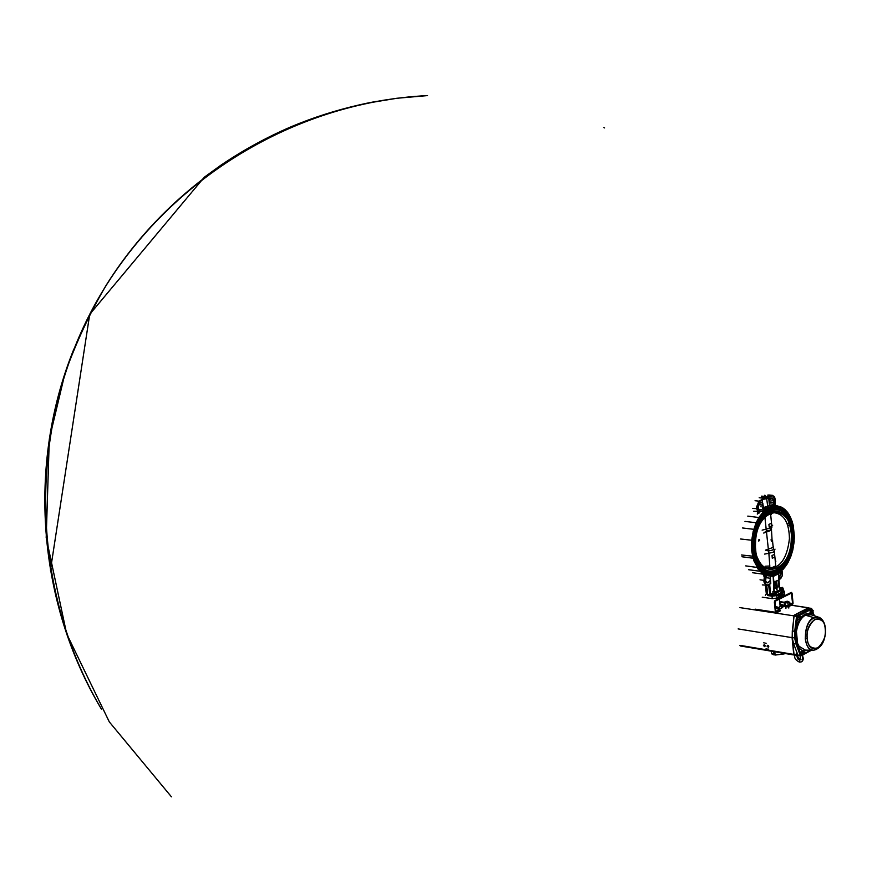 <?xml version="1.0" encoding="UTF-8"?>
<svg xmlns="http://www.w3.org/2000/svg" width="892" height="892" viewBox="0 0 892 892"><rect width="100%" height="100%" fill="white"/><g stroke="black" fill="none" stroke-linecap="round" stroke-linejoin="round"><path stroke-width="1.34" d="M777.233 588.965L776.765 589.779L777.233 588.965M769.963 578.562L770.51 580.803L770.342 575.786M763.641 511.517L765.537 510.592L758.401 519.389L753.684 531.61L752.001 545.291L753.595 557.623L753.082 558.214L751.744 550.966L751.688 540.374L753.194 531.376L756.148 522.701L758.947 517.393L763.574 511.495L760.854 511.194L757.308 514.104L758.3 511.952L759.56 512.945M753.116 556.229L741.464 554.98M752.112 543.228L751.543 543.161M752.235 540.284L740.527 538.991M761.066 506.924L760.987 506.177M770.108 505.619L773.554 506.388L766.719 509.477L773.308 505.976M786.967 523.314L789.052 523.548M787.625 525.087L789.643 525.321M793.033 525.455L789.32 515.219L786.543 511.372L781.626 507.537L774.836 506.388M769.707 503.835L773.598 504.303L774.367 505.563L773.498 505.485L772.918 504.772L774.791 504.515L775.159 505.574M759.181 497.736L763.351 498.227L767.298 496.554M763.452 508.83L762.727 508.607L763.039 504.727L763.463 507.492L767.722 506.333L768.681 507.526L763.452 508.83L766.295 509.142L765.537 510.592M758.646 504.214L759.783 503.4M757.308 514.104L757.676 511.629L756.405 507.392L758.969 501.148L762.348 499.375L766.685 498.695L768.391 497.937L768.19 496.766L768.793 497.045M793.334 531.61C791.516 517.538 786.198 509.522 777.367 507.581C764.121 505.039 750.395 528.989 753.071 550.52C754.944 564.29 760.129 572.196 768.636 574.247C782.15 577.135 795.898 553.107 793.334 531.61M777.021 507.537L777.122 507.548C785.952 509.499 791.271 517.505 793.088 531.587L793.311 535.534M776.954 508.195C763.396 509.31 755.413 521.095 752.993 543.54C753.283 560.7 758.445 570.702 768.491 573.567L768.882 573.623M792.921 538.523C790.669 512.12 781.381 504.036 765.08 514.249C758.423 521.374 754.755 531.141 754.097 543.529L755.067 554.88L758.523 564.324C768.96 584.45 792.865 565.974 792.921 538.523M761.668 568.583C773.364 581.651 792.564 562.64 792.709 538.512C791.349 515.23 783.354 506.165 768.726 511.317M754.654 543.462C756.918 568.762 765.749 576.767 781.169 567.49C787.959 560.611 791.706 550.977 792.397 538.59L791.371 527.083L787.692 517.616C777.679 499.219 754.755 516.646 754.654 543.462M784.614 513.703C773.431 501.382 754.587 519.568 754.431 543.451C755.892 566.13 763.63 575.017 777.646 570.122M791.929 538.657C789.788 513.647 780.991 505.976 765.559 515.643C759.237 522.389 755.769 531.643 755.134 543.395L756.059 554.155L759.348 563.12C769.227 582.153 791.873 564.658 791.929 538.657M762.314 567.145C773.386 579.499 791.572 561.503 791.717 538.645C790.412 516.602 782.853 508.005 769.004 512.878M791.26 538.701C793.512 501.382 756.003 505.273 755.524 543.306C753.707 581.428 791.104 575.663 791.26 538.701M757.732 558.359C760.029 563.844 763.217 567.223 767.321 568.494C779.686 568.985 787.056 559.05 789.431 538.679C789.119 522.902 784.179 514.271 774.613 512.777C770.186 512.855 766.116 515.353 762.426 520.281M769.573 513.324L768.882 513.736M771.547 529.491L771.48 530.216L763.73 533.059M771.914 527.161L770.699 530.038L766.529 530.996L763.808 532.948M764.901 517.371L768.547 551L765.559 550.174M772.149 540.251L771.223 540.117L771.859 541.622M772.037 541.522L770.967 539.883L772.115 540.028M772.405 541.299L772.316 540.374L772.405 541.299M772.059 539.972L771.524 530.707M773.52 548.647L772.684 550.041L768.547 551L768.871 553.241L764.589 554.099M772.561 541.165L773.186 547.409L773.587 546.383M772.65 525.288L771.792 525.812M771.279 514.439L770.677 514.617M771.368 523.269L771.636 525.968L769.194 527.094L768.926 524.385L771.368 523.269L768.926 524.385M771.636 525.968L769.194 527.094M770.61 513.948L771.87 526.592L770.855 527.952L762.136 530.138M758.646 539.85L758.791 541.143M773.721 549.071L774.267 550.799L773.264 552.193L768.871 553.241L769.796 566.019L765.314 566.219M769.796 566.019L769.763 567.803L770.855 568.148L775.75 565.885M774.713 557.065L772.294 558.225L774.713 557.065L774.446 554.378L772.026 555.538L774.446 554.378M772.294 558.225L772.026 555.538M775.349 561.692L775.895 561.135M774.078 549.951L775.025 549.149M766.373 567.948L769.997 568.126M770.253 513.669L768.447 514.572M772.65 567.836L774.055 567.423M791.382 551.122C786.476 566.676 778.95 574.381 768.793 574.27M778.326 573.857L773.342 576.41L774.546 588.508L779.53 586.044L778.337 573.98M773.922 591.206L773.13 575.686M773.665 588.553L774.379 591.251M779.775 591.117L779.53 586.044M779.998 591.24L775.694 593.147M766.551 585.486L766.864 586.468L765.57 586.39L766.317 593.827L765.526 586.378M766.317 593.827L765.347 595.22M783.711 590.448L784.291 591.875L776.977 595.522L776.475 594.931L776.72 595.6L772.182 596.179L772.427 598.655L776.965 598.075L776.72 595.6L777.222 597.986L784.536 594.328L784.403 591.764L784.447 593.414M779.43 596.347L779.34 595.343L779.43 596.347M779.842 595.087L779.954 596.191L779.519 595.377M779.809 596.168L779.508 595.522M782.039 594.15L782.061 595.02L782.039 594.15M782.184 594.172L782.117 594.986M782.964 593.459L782.574 594.763M781.503 594.652L781.515 595.388L781.503 594.652M781.359 594.663L781.359 595.365L781.448 594.674M781.169 595.009L781.18 594.44L781.169 595.009M780.957 594.429L781.08 595.41M778.827 595.6L778.928 596.703L778.816 595.6M778.649 596.269L778.705 595.566M778.883 595.7L778.861 596.603M779.909 595.187L779.887 596.101M772.294 594.027L768.101 594.886L772.16 595.477L772.182 596.179L767.822 595.577L767.689 594.719L772.26 593.671M770.588 575.585L771.848 575.741M771.045 575.452L771.97 575.73M753.617 557.991L757.286 567.089L760.151 570.88L765.169 574.548L770.264 575.697L768.079 575.864L763.697 574.192M768.648 496.565L772.628 495.372L774.691 497.357M766.685 498.695L767.711 506.322L769.473 505.541L768.759 498.316L761.879 499.576M762.582 505.508L762.348 499.375M762.504 504.694L762.894 503.3L762.002 502.006L759.884 503.233M762.225 499.966L759.337 501.527L756.929 507.314L758.3 511.952L759.393 510.748L760.854 511.194M759.371 510.703L760.62 511.763M761.969 496.543L763.151 496.242L761.333 496.153L762.102 497.803L764.489 497.569L765.626 496.911L764.767 495.227M764.366 496.298L763.151 496.242L764.366 496.298L764.489 497.569M764.857 495.261L765.503 495.64M767.332 496.933L763.429 498.951M768.982 496.967L771.914 495.93C774.089 495.528 775.17 497.1 775.137 500.646L775.326 505.664M770.186 498.126L771.714 498.227L769.606 498.572M774.434 506.009L776.207 505.786L773.498 505.485M777.244 505.875L781.515 507.191L776.564 506.199M782.05 507.771L782.886 508.25M782.83 507.961L785.049 509.878M785.674 510.871L786.543 511.372M786.543 511.205L788.383 513.725M788.506 514.193L789.32 515.219M792.33 523.47L792.832 524.262M794.047 541.466L794.415 536.761L793.311 526.012M793.367 525.89L794.17 541.511M792.609 550.264L794.114 541.634M790.368 556.608L792.698 550.108M789.788 558.782L790.881 556.073M787.636 562.674L789.799 558.738M787.045 564.034L788.149 562.127M782.329 569.91L787.134 563.889M780.199 571.817L781.113 571.081M778.761 513.68L782.708 514.126M769.517 501.906L773.386 502.319L774.022 500.323L771.814 497.948L769.25 499.308M768.514 496.855L769.06 497.39L768.391 497.937M762.727 508.607L763.463 507.492L763.552 508.819M769.116 497.937L769.473 505.541L770.543 506.689L768.681 507.526M770.465 505.675L770.543 506.689M765.046 510.38L758.858 509.377M754.286 529.38L742.579 527.975M756.684 522.812L744.976 521.407M759.449 517.605L747.786 516.111M754.298 560.555L753.082 558.214L741.943 556.753M757.286 567.089L753.751 560.6M758.256 568.561L756.84 567.39L745.712 565.885M760.151 570.88L757.743 568.762M761.679 572.329L759.962 571.181M763.887 573.879L761.177 572.564M752.413 572.697L763.53 574.225M748.656 569.709L759.772 571.237M762.314 584.907L767.521 585.252L770.766 583.435L767.655 585.141M766.139 576.221L764.801 576.544L763.452 575.162L770.041 576.031M767.521 585.252L766.206 585.453L763.92 581.963L764.254 577.046L765.849 575.563M765.682 578.618L766.507 575.797M766.139 576.41L766.886 575.697M770.766 583.435L770.51 580.803L767.878 582.944L765.592 581.328L765.682 578.674M766.864 586.468L767.689 594.719M769.751 594.072L768.592 584.728M762.236 597.194L772.126 598.644L772.16 595.477L776.475 594.931L783.789 591.273L783.589 590.482M767.856 594.596L767.822 595.577L767.298 594.774L766.016 585.431M777.032 591.864L776.787 591.206L777.043 591.853M775.995 592.622L775.839 591.697M770.532 593.938L769.673 584.193M777.467 586.88L779.318 585.587L778.772 580.134L776.664 581.171L777.211 586.635L778.984 585.62L778.437 580.157L776.754 580.792M778.883 585.843L777.345 586.88M775.371 584.472L775.293 586.055M775.438 584.427L775.427 586.044L776.018 584.137L775.527 585.576L775.371 584.416M775.728 584.293L775.471 585.553M775.728 583.914L775.349 583.1L774.68 583.881L774.68 585.119L775.338 583.647L775.65 584.282M775.349 583.1L774.68 584.996M776.018 581.127L776.687 586.847L774.836 588.129L776.687 586.847M776.341 587.103L774.836 588.129M774.669 586.423L774.981 584.728L774.669 586.423M774.68 585.041L774.669 585.944M776.575 587.315L775.962 581.138L774.111 582.42L774.914 588.14M777.857 590.794L777.556 591.92L777.768 590.783M777.556 591.92L777.478 590.983M777.768 591.329L777.712 590.772M775.884 592.232L776.04 591.675M776.073 591.764L776.029 592.544M778.404 590.627L778.448 591.34M773.096 575.674L779.552 572.608L781.113 571.047M772.171 575.619L780.032 572.084M773.409 575.619L773.342 576.41M770.833 576.154L773.342 576.299M778.225 591.385L778.337 590.66M778.147 590.56L778.136 591.385M778.337 590.56L778.303 591.519L778.337 590.56M776.129 592.556L776.051 591.775M776.296 592.243L776.408 591.519M780.578 595.744L780.377 594.841L780.578 595.744M779.82 596.046L779.831 595.209M778.794 596.558L778.805 595.722M776.731 588.597L776.586 589.657M759.56 540.396L759.192 539.794M759.404 539.571L759.627 540.385M788.372 606.025L788.439 606.727L786.878 606.928L786.811 606.226L792.62 603.505L791.371 593.102L774.992 601.319L775.828 612.024L780.199 610.173L778.393 609.47M788.439 606.727L792.497 604.664L793.055 603.282L792.063 593.124L791.304 592.399L774.925 600.606L774.356 602.011L775.382 612.246L776.152 612.971L780.266 610.886L780.199 610.173M779.954 604.453L783.711 606.393M779.887 603.75L783.444 605.222L783.722 606.46L786.878 606.928M786.811 606.226L783.644 605.757M778.259 608.177L780.132 606.237L779.418 599.101M780.054 605.523L782.351 607.575L781.459 605.991L780.054 605.523M778.281 608.433L779.151 607.798M782.663 607.162L782.016 606.337M794.125 655.029L796.991 653.68L798.139 655.653L796.746 653.713L794.371 654.996L739.858 645.329L793.735 654.405L792.085 637.646L794.125 655.029L740.26 645.942M778.382 609.392C783.934 607.095 784.458 605.534 779.976 604.72C784.481 606.036 783.945 607.597 778.382 609.392M808.542 607.764L794.438 615.023L809.089 608.021L791.405 605.222L808.542 607.764M768.491 649.131L767.867 649.019L768.491 649.131M766.707 648.83L766.072 648.718L766.707 648.83M766.139 643.243L765.514 643.143L766.139 643.243M764.344 642.942L763.719 642.842L764.344 642.942M768.781 646.432L767.02 646.131L768.781 646.432L768.335 647.291L767.02 646.131L767.8 645.251L768.781 646.432M765.202 645.83L763.441 645.54L765.202 645.83L764.745 646.689L763.441 645.54L764.21 644.66L765.202 645.83M738.141 628.916L792.085 637.646L793.969 615.87L792.085 637.646L738.141 628.916M739.947 607.619L793.969 615.87L794.438 615.023L793.969 615.87L739.947 607.619M799.332 616.261L797.526 618.446L798.953 619.628L797.515 618.435L799.455 616.283L797.515 618.457L798.318 619.717L797.66 619.07M778.382 609.359C782.563 607.597 783.934 606.649 782.462 606.515L780.043 605.356L782.496 606.783M797.816 655.319L794.727 654.795L797.816 655.319M740.505 645.908L793.925 654.918M794.449 654.951L797.95 655.542M768.302 645.507L768.781 646.388M764.723 644.916L765.191 645.786M817.975 616.929L811.107 614.789L805.42 615.19L813.682 617.61L818.979 617.231C810.315 616.851 805.755 624.032 805.286 638.772L807.249 638.482C805.052 619.951 823.974 610.161 825.223 628.949L825.223 628.949C826.315 635.494 823.784 641.894 817.652 648.149C810.939 648.796 807.472 645.574 807.249 638.482C806.145 631.848 808.698 625.415 814.898 619.182C821.599 618.658 825.044 621.914 825.223 628.949C827.43 647.179 808.665 657.371 807.249 638.482L805.286 638.772C806.279 646.087 809.066 649.911 813.638 650.235C802.688 651.416 802.7 622.449 813.682 617.61L805.42 615.19C801.674 617.32 798.942 621.445 797.247 627.555L796.422 631.536L797.582 643.433L799.065 646.276L805.398 650.134L799.065 646.276L798.195 646.767C800.726 650.424 803.837 651.561 807.516 650.157C803.848 651.584 800.748 650.446 798.195 646.767L799.065 646.276L797.582 643.433L795.965 643.879L800.347 655.497L797.905 655.085L793.523 643.478L795.965 643.879L794.649 637.981L794.739 631.324L792.297 630.934L794.092 615.993L796.545 616.361L794.739 631.324L792.297 630.934L792.196 637.579L794.649 637.981L792.196 637.579L793.523 643.478L795.965 643.879L800.347 655.497L801.351 655.129L796.812 643.656L795.619 631.436L797.604 616.495L811.575 609.158L811.954 609.95L810.895 608.366L797.013 615.513L794.56 615.146L808.453 607.998L810.895 608.366L797.013 615.513L797.693 616.316L811.575 609.158L811.118 608.322L808.453 607.998L811.753 608.812M816.704 649.376L813.638 650.235L805.398 650.134M811.174 613.217L809.869 612.057L811.653 609.905M813.025 612.849L814.084 615.714L813.025 612.849M812.868 615.335C808.999 612.358 805.075 613.083 801.083 617.498L804.818 614.398L807.238 613.596L810.192 613.796L812.868 615.335M799.477 619.706L796.3 627.277L799.477 619.706M802.856 651.272L800.916 653.457L802.321 654.594M810.761 650.201L804.361 653.635L804.183 651.907L803.313 651.818L802.744 653.713L803.636 654.505L804.339 653.557L803.714 654.472L802.811 652.643L801.027 652.286L802.51 652.543L803.67 651.405L802.51 652.543L803.112 654.728L802.51 652.543L803.424 651.74L804.283 652.063L804.372 653.602L810.761 650.201M800.481 655.72L797.905 655.085L800.682 655.832L802.51 654.628L801.351 655.129L796.812 643.656L795.619 631.436L794.739 631.324L796.422 631.536L797.582 643.433L795.965 643.879L794.739 631.324L797.013 615.513L794.56 615.146L794.092 615.993L797.604 616.495L796.545 616.361L797.013 615.513L797.693 616.316L796.3 627.277L797.247 627.555L796.3 627.277L795.619 631.436L796.422 631.536L797.247 627.555C798.942 621.445 801.674 617.32 805.42 615.19L811.107 614.789M801.417 655.531L802.956 654.706M804.194 654.037L811.319 650.201M810.393 610.05L811.229 609.649M810.661 613.328L810.014 612.715M798.05 616.417L798.909 616.004M799.611 662.02L801.183 661.92C803.491 660.671 803.848 658.43 802.242 655.185C803.848 658.43 803.491 660.671 801.183 661.92L799.321 662.076L799.41 659.935L800.938 659.433L798.34 659.467L796.913 656.166L797.738 658.909L799.856 659.957M795.017 655.129C793.98 657.738 795.419 660.058 799.321 662.076L799.41 659.935L800.28 659.879L800.18 655.754M799.767 619.75L797.704 619.182L799.288 619.427L800.269 616.405L800.826 616.941L799.567 619.271L800.826 616.941L800.325 619.494L799.288 619.427L800.169 619.672M797.838 619.383L798.652 619.327M799.076 616.483L798.318 616.182M799.567 618.535L800.369 617.03L800.648 618.747L799.567 618.535L800.648 618.747L799.723 618.613L799.901 617.543L800.826 617.677L800.648 618.747L799.656 618.658M800.916 617.097L800.269 616.405L799.288 619.427L800.826 616.941M799.812 617.409L800.826 617.677L799.745 617.465M801.172 654.304L801.897 654.371M804.294 652.085L801.674 651.171M803.235 652.297L804.227 652.888L803.268 654.115L803.235 652.297L804.227 652.888L803.268 654.115L803.235 652.297M801.462 654.449L803.547 654.65M804.328 653.602L803.659 654.628M803.179 652.476L802.978 653.167M803.045 653.591L803.302 652.732L804.227 652.888L803.19 652.453M812.556 610.039L812.333 613.172L811.675 612.168L812.712 610.284L812.333 613.172L812.556 610.039L811.352 612.213L812.088 613.361L812.556 610.039L810.906 609.782L812.601 610.039L810.661 609.816M810.192 613.005L812.077 613.361M811.999 612.146L813.147 611.789L812.333 610.764L812.088 612.626L812.333 610.764L813.147 611.789L812.088 612.626L813.147 611.789L812.133 611.176M810.427 613.105L812.133 613.361L812.601 610.039L813.225 610.708M812.144 613.361L812.902 612.904M812.088 612.592L812.712 612.692L812.088 612.592M773.71 654.784L772.015 654.048M783.99 653.936L775.248 655.051L784.046 653.936L784.101 653.345L784.804 653.457L784.079 653.925L775.248 655.051M771.424 652.721L771.513 653.58L773.665 654.695L773.342 651.528L773.687 654.695L774.345 654.828L774.022 651.639L774.345 654.828L775.07 654.929L784.146 653.78L775.159 655.062L774.747 651.762L775.092 654.94L771.513 653.58L771.424 652.721M775.382 607.563L776.798 606.816L775.304 606.805M775.393 607.742L776.977 606.872M775.717 607.396L776.486 607.207M775.36 607.374L776.453 606.928M777.668 607.117L777.98 608.143L776.787 608.232L778.058 607.541L777.211 607.006M777.98 608.143L778.214 610.574L778.181 607.318M775.46 608.4L776.787 608.232L775.482 608.623M778.214 610.574L775.873 611.109L775.639 608.69M775.438 608.154L777.311 607.586M774.836 592.678L775.271 593.236L772.227 593.414L772.372 594.841L773.286 595.209L773.152 593.782L772.227 593.414M775.17 592.756L775.683 593.091L774.88 593.626L773.152 593.782M773.041 593.124L774.769 593.191L773.119 593.057M774.88 593.626L775.014 595.053L775.828 594.518L775.683 593.091M775.014 595.053L773.286 595.209M774.657 591.418L772.862 591.652M784.915 601.899L784.748 602.602L785.261 601.743M785.562 605.523L784.748 602.602L787.904 602.97L788.138 605.378L785.562 605.523L784.447 604.888L784.213 602.479M785.35 602.791L788.617 602.39L787.904 602.97M785.417 602.055L786.655 602.613L788.071 601.821M788.584 601.598L789.353 602.189L788.617 602.39L788.16 601.487M788.138 605.378L789.587 604.598L789.353 602.189M787.491 601.877L787.669 601.275L785.495 601.587L787.491 601.877M785.562 601.531L787.625 602.022L787.826 601.331M787.09 601.81L786.231 601.844M787.045 601.342L786.198 601.442M782.819 588.709L783.432 589.01L782.028 589.802L782.161 591.218L783.622 590.816L783.477 589.4L782.028 589.802M783.209 588.809L783.477 589.4M782.161 591.218L780.634 591.095L780.991 588.876M781.013 589.188L782.373 588.865M780.522 589.133L780.589 590.571M782.607 587.427L780.857 587.683M760.017 579.811L764.444 580.413L765.336 584.349L767.689 584.94M765.949 577.648L770.142 578.228M765.737 582.052L767.878 582.944M773.487 506.087L774.379 505.998M758.557 504.571L763.006 505.073M758.758 509.388L758.1 506.801L759.794 503.311M778.694 577.626L779.641 577.135L779.073 576.99M790.156 520.114C787.101 513.078 782.819 509.12 777.3 508.228C763.697 509.265 755.68 521.039 753.238 543.562C753.528 560.733 758.691 570.735 768.737 573.601C774.468 574.314 779.753 571.538 784.581 565.26M753.773 543.574L755.334 557.478L757.542 563.32L760.553 568.014L764.21 571.337L768.335 573.121L772.706 573.288L777.11 571.839L781.314 568.862L785.138 564.513L788.372 559.005L792.52 545.67L793.233 538.489L791.773 524.831L789.654 519.01L786.744 514.283L783.165 510.86L779.095 508.931L774.735 508.607L770.298 509.912L766.027 512.8L762.114 517.115L758.78 522.656L754.498 536.237L753.773 543.574M773.186 547.409L765.47 550.141M770.632 513.524L767.087 515.476M774.323 551.367L775.694 565.272C775.951 566.498 773.977 567.334 769.763 567.803L767.923 568.014M779.719 591.006L779.329 586.356M779.864 591.173L775.728 593.559M770.242 575.909L771.078 575.452L770.275 575.741M770.264 575.697L771.993 575.429M778.872 579.454L780.099 578.852L778.894 579.622M781.124 577.994L780.076 579.019M780.099 578.852L782.161 575.92L782.05 571.527M782.139 571.772L781.637 570.334M778.593 576.622L779.34 576.723L780.678 573.21L780.31 571.839M780.745 571.438L781.191 573.065L779.641 577.135M781.191 573.065L779.073 572.987M779.552 577.224L778.761 578.306M769.573 499.877L773.498 500.3L772.327 498.015L771.591 498.249M769.562 502.452L773.922 502.341L773.598 504.303M753.751 511.194L758.178 511.45M752.792 508.429L757.23 508.685M762.381 503.456L761.266 502.218L760.096 502.832M755.056 500.724L758.981 501.148M776.776 505.82L774.367 505.563M767.666 495.127L771.58 495.539M774.022 500.323L773.922 502.341M772.918 504.772L773.843 502.965M781.648 507.459L782.641 507.838M785.172 510.347L786.309 510.949M789.342 515.163L791.003 518.564M785.038 566.966L782.797 569.642M781.191 570.947L782.797 569.598M782.518 569.932L781.503 570.345M766.719 509.477L765.626 510.503M774.735 506.377L773.554 506.388M765.972 582.32L767.477 582.532M764.779 577.091L764.444 580.413M764.254 577.046L763.452 575.162M767.878 582.677L769.997 580.703M780.478 589.634L779.641 589.523L780.467 589.601M776.43 586.88L775.884 581.406L774.2 582.052M779.262 586.356L774.278 588.809M772.093 575.44L773.275 575.385M792.62 603.505L789.442 603.037M784.391 602.29L779.664 601.587M792.431 603.962L789.487 603.527M784.235 602.747L779.719 602.078M775.382 612.246L755.178 609.169M775.639 612.893L755.948 609.883M766.596 582.822L765.648 580.67M774.869 504.593L775.215 500.657L772.628 495.372M758.167 506.712L759.538 503.657M768.491 573.567L768.737 573.601C782.697 572.764 790.892 561.046 793.3 538.467M770.822 512.688L774.613 512.777M772.483 541.243L772.583 540.474M427.469 95.6L396.862 98.265L366.467 103.294M101.354 709.017C37.564 602.368 26.872 464.843 73.913 348.973M171.431 796.812L109.315 721.907L66.644 633.777L46.194 537.586L49.305 439.087L64.848 373.938C75.809 343.197 89.501 313.772 105.914 285.685C166.291 189.015 266.842 121.39 376.089 101.443M427.558 95.6L427.558 95.6C292.007 102.089 160.906 182.949 93.615 306.904C26.883 430.613 30.072 588.386 101.331 708.973M427.446 95.6C291.584 102.201 160.683 183.295 93.671 306.815C27.005 430.457 30.016 587.672 100.907 708.248M793.3 538.456C793.099 521.095 787.759 511.027 777.3 508.228M770.521 575.619L771.68 575.786M769.941 505.463L774.535 505.965M778.894 579.666L779.931 579.153M779.998 579.12L782.206 575.998L782.195 571.649M782.173 571.582L781.715 570.244M758.746 509.031L758.278 507.314M759.917 503.367L761.233 502.218M759.393 510.48L758.936 509.533M768.703 494.96L772.561 495.361M770.71 497.981L769.272 499.498M772.305 498.015L771.714 498.227M781.648 507.325L782.295 507.86M782.775 507.894L785.038 509.6M785.105 509.745L785.941 510.982M786.488 511.06L788.405 513.513M788.439 513.614L789.197 514.851M789.342 514.996L792.252 521.653M792.263 521.697L792.821 523.994M792.899 524.15L793.311 525.778M794.181 541.578L792.754 550.186M792.732 550.241L790.914 556.195M790.825 556.307L788.16 562.272M788.082 562.373L787.179 563.967M787.157 564.012L782.741 569.832M781.236 571.058L782.407 569.91M765.648 580.659L766.105 576.555M767.588 585.219L770.577 583.747M774.39 588.809L779.363 586.345M776.14 581.171L776.731 587.126M776.887 588.731L776.943 589.311M780.901 571.371L780.054 572.229M779.976 572.318L773.029 575.708M604.598 127.913L603.895 127.601M427.301 95.611C380.483 98.042 335.191 108.378 291.439 126.619C266.697 137.245 243.126 150.146 220.703 165.343L204.279 177.24L89.724 314.307L50.431 570.166M775.873 613.016L755.669 609.927M783.444 605.222L783.511 605.924M798.139 655.653L794.326 655.018M813.638 650.235C821.61 648.094 825.557 640.924 825.479 628.726M818.979 617.231C822.658 618.992 824.821 622.772 825.457 628.559M811.508 650.212L804.093 654.193M803.614 654.65L801.284 655.709M811.798 608.957L812.177 609.983M813.158 612.637L814.318 615.792M798.24 655.419L800.682 655.832M799.321 662.076L801.183 661.92M802.276 661.228L802.521 655.04M797.214 655.497L799.7 659.879M798.095 619.494L800.236 619.672M798.619 616.16L800.247 616.405M800.269 619.65L800.838 616.807M803.67 651.405L804.372 653.591M773.721 654.817L771.513 653.58L771.268 651.182M784.637 653.658L784.079 653.925M772.873 591.731L773.029 593.258M774.724 591.563L774.869 593.091M788.818 608.054L788.684 606.605M785.908 608.478L785.74 606.761M780.879 587.761L781.024 589.289M782.708 587.594L782.864 589.121"/></g></svg>

